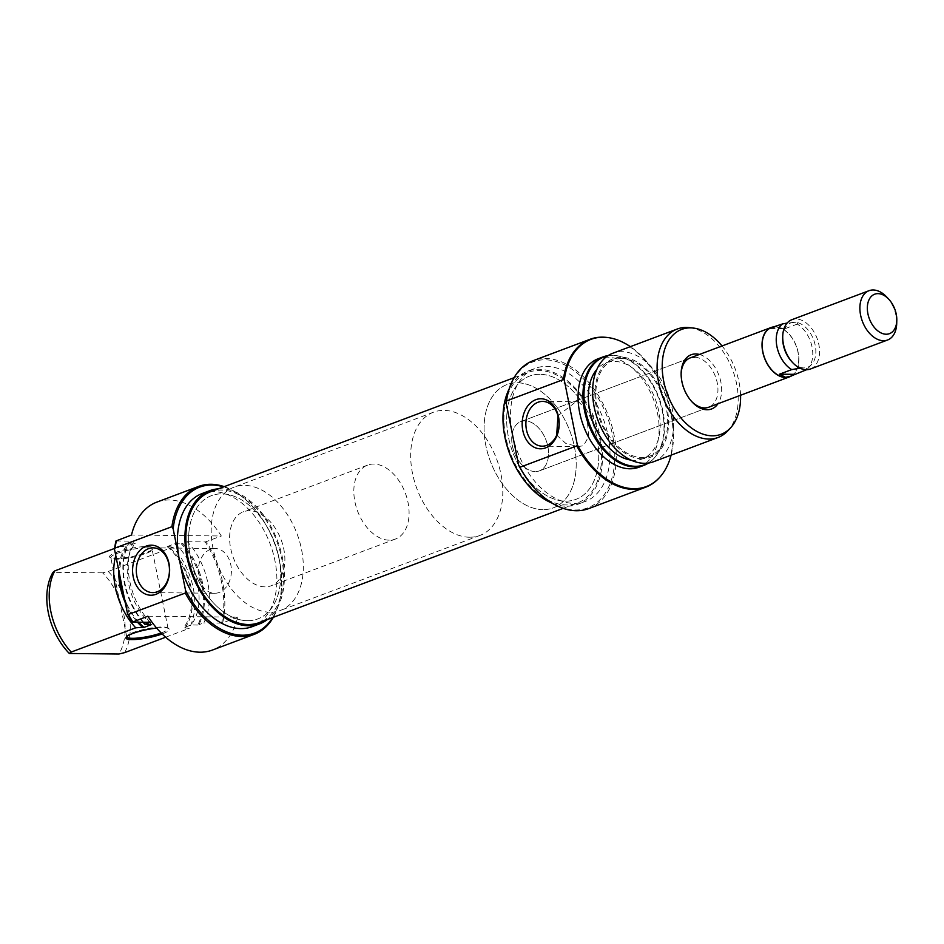 <?xml version="1.0" encoding="UTF-8"?>
<svg xmlns="http://www.w3.org/2000/svg" width="944" height="944" viewBox="0 0 944 944"><rect width="100%" height="100%" fill="white"/><g stroke="black" fill="none" stroke-linecap="round" stroke-linejoin="round"><path stroke-width="0.71" stroke-dasharray="4.72 3.54" d="M469.522 537.23A65.844 42.527 -110.6 0 1 414.392 481.11A65.844 42.527 -110.6 0 1 433.567 412.174A65.844 42.527 -110.6 0 1 443.951 410.38A65.844 42.527 -110.6 0 1 499.093 466.501A65.844 42.527 -110.6 0 1 479.906 535.437A65.844 42.527 -110.6 0 1 469.522 537.23M542.93 509.642A65.844 42.527 -110.6 0 1 487.788 453.521A65.844 42.527 -110.6 0 1 506.975 384.586A65.844 42.527 -110.6 0 1 517.347 382.792A65.844 42.527 -110.6 0 1 572.489 438.913A65.844 42.527 -110.6 0 1 553.302 507.848A65.844 42.527 -110.6 0 1 542.93 509.642A65.844 42.527 69.4 0 0 553.302 507.848A65.844 42.527 69.4 0 0 572.489 438.913A65.844 42.527 69.4 0 0 517.347 382.792A65.844 42.527 69.4 0 0 506.975 384.586A65.844 42.527 69.4 0 0 487.788 453.521A65.844 42.527 69.4 0 0 542.93 509.642M535.248 471.587A26.338 17.016 -110.6 0 1 513.194 449.132A26.338 17.016 -110.6 0 1 520.864 421.567A26.338 17.016 -110.6 0 1 525.017 420.847A26.338 17.016 -110.6 0 1 547.072 443.302A26.338 17.016 -110.6 0 1 539.402 470.867A26.338 17.016 -110.6 0 1 535.248 471.587A26.338 17.016 69.4 0 0 539.402 470.867A26.338 17.016 69.4 0 0 547.072 443.302A26.338 17.016 69.4 0 0 525.017 420.847A26.338 17.016 69.4 0 0 520.864 421.567A26.338 17.016 69.4 0 0 513.194 449.132A26.338 17.016 69.4 0 0 535.248 471.587M774.989 326.766A26.338 17.016 -110.6 0 1 775.331 326.766A26.338 17.016 -110.6 0 1 796.783 347.321A26.338 17.016 -110.6 0 1 792.004 375.606M810.412 369.01A26.338 17.016 69.4 0 0 818.082 341.433A26.338 17.016 69.4 0 0 796.028 318.978A26.338 17.016 69.4 0 0 791.874 319.697M806.542 369.718A26.125 16.874 69.4 0 0 808.111 368.29A26.125 16.874 69.4 0 0 811.71 345.469A26.125 16.874 69.4 0 0 797.291 324.099C798.117 323.049 797.243 322.435 794.659 322.223A23.706 15.316 69.4 0 0 782.694 337.799M791.579 361.446A23.706 15.316 69.4 0 0 803.863 367.889C806.447 368.101 807.332 368.715 806.495 369.753M789.892 376.491A26.125 16.874 69.4 0 0 797.184 349.032A26.125 16.874 69.4 0 0 775.366 326.966L785.101 328.677L797.291 324.099M799.993 368.172L803.863 367.889A23.706 15.316 69.4 0 0 811.616 364.514A23.706 15.316 69.4 0 0 813.598 339.675A23.706 15.316 69.4 0 0 795.745 322.293L787.131 323.06M795.745 322.293A23.706 15.316 69.4 0 0 794.659 322.223M886.841 297.148A26.338 17.016 -110.6 0 1 896.717 323.426M770.339 328.512L785.101 328.677M774.399 326.99L775.366 326.966A26.125 16.874 69.4 0 0 771.614 327.544M699.433 354.448A28.969 18.715 -110.6 0 1 718.915 375.264A28.969 18.715 -110.6 0 1 717.959 403.749M708.779 407.206L539.402 470.867L708.779 407.206A26.338 17.016 69.4 0 0 716.461 379.63A26.338 17.016 69.4 0 0 694.406 357.186M506.255 403.607A77.963 50.362 -110.6 0 1 545.113 359.806A77.963 50.362 -110.6 0 1 612.644 435.467A77.963 50.362 -110.6 0 1 575.392 509.996A77.963 50.362 -110.6 0 1 535.189 489.004M588.796 508.58A79.013 51.035 69.4 0 0 611.818 425.862A79.013 51.035 69.4 0 0 545.656 358.508A79.013 51.035 69.4 0 0 533.207 360.655M556.689 435.149L565.975 443.574L578.035 446.559L583.498 445.757L588.667 436.576L587.369 421.248L583.663 406.899L578.507 401.79L574.802 402.628L557.975 415.797M641.991 458.76A52.675 34.019 -110.6 0 1 596.36 407.643A52.675 34.019 -110.6 0 1 621.53 357.28A52.675 34.019 -110.6 0 1 667.16 408.398A52.675 34.019 -110.6 0 1 641.991 458.76M653.519 461.746A57.938 37.43 69.4 0 0 670.405 401.082A57.938 37.43 69.4 0 0 621.884 351.687A57.938 37.43 69.4 0 0 612.75 353.268M647.926 463.115A57.56 37.182 69.4 0 0 654.227 458.076A57.56 37.182 69.4 0 0 659.042 397.766A57.56 37.182 69.4 0 0 615.689 355.558A57.56 37.182 69.4 0 0 613.057 355.404A57.56 37.182 69.4 0 0 607.629 355.923M608.113 355.593A57.938 37.43 -110.6 0 1 612.231 355.322A57.938 37.43 -110.6 0 1 614.874 355.475A57.938 37.43 -110.6 0 1 658.523 397.967A57.938 37.43 -110.6 0 1 653.673 458.678A57.938 37.43 -110.6 0 1 648.504 463.032M671.113 455.126A78.623 50.787 69.4 0 0 630.344 346.649M606.508 337.397A79.013 51.035 -110.6 0 1 665.614 395.3A79.013 51.035 -110.6 0 1 659.278 477.782M539.933 374.308A65.844 42.527 69.4 0 0 529.549 376.09A65.844 42.527 69.4 0 0 510.374 445.025A65.844 42.527 69.4 0 0 565.503 501.146A65.844 42.527 69.4 0 0 575.887 499.364A65.844 42.527 69.4 0 0 595.074 430.429A65.844 42.527 69.4 0 0 539.933 374.308M552.157 503.164A71.107 45.937 69.4 0 0 566.53 506.22A71.107 45.937 69.4 0 0 577.74 504.297A71.107 45.937 69.4 0 0 598.461 429.85A71.107 45.937 69.4 0 0 538.906 369.234A71.107 45.937 69.4 0 0 527.696 371.169A71.107 45.937 69.4 0 0 509.194 388.869M512.462 434.382A71.107 45.937 69.4 0 0 574.058 503.4A71.107 45.937 69.4 0 0 585.268 501.465A71.107 45.937 69.4 0 0 605.989 427.018A71.107 45.937 69.4 0 0 546.434 366.402A71.107 45.937 69.4 0 0 535.224 368.337A71.107 45.937 69.4 0 0 512.462 434.382M638.982 467.209A57.938 37.43 69.4 0 0 655.856 406.545A57.938 37.43 69.4 0 0 607.334 357.162A57.938 37.43 69.4 0 0 598.201 358.732M630.934 460.07A51.354 33.17 69.4 0 0 634.215 460.318A51.354 33.17 69.4 0 0 642.309 458.926A51.354 33.17 69.4 0 0 657.272 405.153A51.354 33.17 69.4 0 0 614.261 361.375A51.354 33.17 69.4 0 0 606.166 362.779A51.354 33.17 69.4 0 0 596.856 369.399M621.789 358.543A51.354 33.17 69.4 0 0 613.694 359.947A51.354 33.17 69.4 0 0 598.732 413.708A51.354 33.17 69.4 0 0 641.743 457.486A51.354 33.17 69.4 0 0 649.838 456.094A51.354 33.17 69.4 0 0 664.8 402.321A51.354 33.17 69.4 0 0 621.789 358.543M689.026 327.603A57.938 37.43 -110.6 0 1 732.674 370.095A57.938 37.43 -110.6 0 1 727.824 430.806M681.131 373.741A26.338 17.016 69.4 0 0 681.108 374.473A26.338 17.016 69.4 0 0 690.984 400.752A26.338 17.016 69.4 0 0 691.48 401.294M740.568 395.265A56.026 36.191 69.4 0 0 722.03 345.952M506.999 412.41A65.844 42.527 -110.6 0 1 529.549 376.09A65.844 42.527 -110.6 0 1 578.07 396.905A65.844 42.527 -110.6 0 1 598.437 463.044A65.844 42.527 -110.6 0 1 575.887 499.364A65.844 42.527 -110.6 0 1 527.366 478.549A65.844 42.527 -110.6 0 1 506.999 412.41M188.942 531.956A65.844 42.527 -110.6 0 1 211.491 495.647A65.844 42.527 -110.6 0 1 260.013 516.462A65.844 42.527 -110.6 0 1 280.38 582.601A65.844 42.527 -110.6 0 1 257.83 618.91A65.844 42.527 -110.6 0 1 209.308 598.095A65.844 42.527 -110.6 0 1 188.942 531.956M210.111 491.954A69.797 45.088 -110.6 0 1 261.535 514.008A69.797 45.088 -110.6 0 1 283.129 584.124A69.797 45.088 -110.6 0 1 259.222 622.615M601.186 464.566A69.797 45.088 -110.6 0 1 577.28 503.058A69.797 45.088 -110.6 0 1 525.843 480.992A69.797 45.088 -110.6 0 1 504.261 410.888A69.797 45.088 -110.6 0 1 528.168 372.396A69.797 45.088 -110.6 0 1 579.592 394.462A69.797 45.088 -110.6 0 1 601.186 464.566M115.439 558.423A22.125 4.106 168.6 0 0 137.682 555.237A22.125 4.106 168.6 0 0 152.704 548.948A22.125 4.106 168.6 0 0 147.063 546.541A22.125 4.106 168.6 0 0 121.009 550.777A22.125 4.106 168.6 0 0 110.106 557.538A22.125 4.106 168.6 0 0 115.439 558.423M146.509 547.839A21.075 3.918 -11.4 0 1 152.114 549.337A21.075 3.918 -11.4 0 1 151.878 550.128A21.075 3.918 -11.4 0 1 137.588 556.11A21.075 3.918 -11.4 0 1 116.395 559.155A21.075 3.918 -11.4 0 1 111.321 558.317A21.075 3.918 -11.4 0 1 110.802 557.668A21.075 3.918 -11.4 0 1 123.475 551.367A21.075 3.918 -11.4 0 1 146.509 547.839M156.669 628.102A22.125 4.106 -11.4 0 1 163.43 627.725A22.125 4.106 -11.4 0 1 168.764 628.61A22.125 4.106 -11.4 0 1 162.144 633.955M161.153 632.964A21.075 3.918 168.6 0 0 168.067 628.48A21.075 3.918 168.6 0 0 167.548 627.831A21.075 3.918 168.6 0 0 162.474 626.993A21.075 3.918 168.6 0 0 141.281 630.037A21.075 3.918 168.6 0 0 126.98 636.02A21.075 3.918 168.6 0 0 126.756 636.575M272.698 617.541A77.963 50.362 69.4 0 0 281.642 584.006A77.963 50.362 69.4 0 0 252.402 506.232A77.963 50.362 69.4 0 0 223.575 486.88M224.224 486.644A79.013 51.035 -110.6 0 1 251.989 505.783A79.013 51.035 -110.6 0 1 281.619 584.607A79.013 51.035 -110.6 0 1 273.335 617.305M210.488 549.325A22.385 16.579 -89.4 0 0 198.393 573.834A22.385 16.579 -89.4 0 0 214.595 593.28A22.385 16.579 -89.4 0 0 219.185 592.454A22.385 16.579 -89.4 0 0 231.28 567.946A22.385 16.579 -89.4 0 0 215.079 548.511A22.385 16.579 -89.4 0 0 210.488 549.325M389.129 540.157A39.506 25.523 -110.6 0 1 356.053 506.48A39.506 25.523 -110.6 0 1 367.558 465.121A39.506 25.523 -110.6 0 1 373.789 464.047A39.506 25.523 -110.6 0 1 406.864 497.724A39.506 25.523 -110.6 0 1 395.359 539.083A39.506 25.523 -110.6 0 1 389.129 540.157M264.922 586.849A39.506 25.523 -110.6 0 1 231.835 553.172A39.506 25.523 -110.6 0 1 243.351 511.813A39.506 25.523 -110.6 0 1 249.57 510.739A39.506 25.523 -110.6 0 1 282.657 544.417A39.506 25.523 -110.6 0 1 271.152 585.776A39.506 25.523 -110.6 0 1 264.922 586.849M270.031 612.208A65.844 42.527 -110.6 0 1 214.902 556.087A65.844 42.527 -110.6 0 1 234.077 487.163A65.844 42.527 -110.6 0 1 244.461 485.369A65.844 42.527 -110.6 0 1 299.602 541.49A65.844 42.527 -110.6 0 1 280.415 610.426A65.844 42.527 -110.6 0 1 270.031 612.208M247.446 620.704A65.844 42.527 -110.6 0 1 192.316 564.583A65.844 42.527 -110.6 0 1 211.491 495.647A65.844 42.527 -110.6 0 1 221.875 493.854A65.844 42.527 -110.6 0 1 277.017 549.974A65.844 42.527 -110.6 0 1 257.83 618.91A65.844 42.527 -110.6 0 1 247.446 620.704M218.347 488.85A71.107 45.937 -110.6 0 1 220.849 488.78A71.107 45.937 -110.6 0 1 278.303 542.883A71.107 45.937 -110.6 0 1 267.459 619.512M202.11 493.547A71.107 45.937 -110.6 0 1 213.32 491.612A71.107 45.937 -110.6 0 1 272.875 552.228A71.107 45.937 -110.6 0 1 252.154 626.674M156.798 502.137A79.013 51.035 -110.6 0 1 169.259 499.99A79.013 51.035 -110.6 0 1 221.333 535.991L131.499 535.024M147.866 616.208L237.699 617.164A79.013 51.035 -110.6 0 1 212.4 650.062M237.699 617.164L222.654 622.828A79.013 51.035 69.4 0 0 206.276 541.644L221.333 535.991M115.77 555.591A57.938 37.43 -110.6 0 1 119.333 546.623L114.59 548.417M185.048 627.807A52.675 34.019 69.4 0 0 168.681 546.623L167.171 546.611A51.354 33.17 -110.6 0 1 183.537 627.795L189.166 628.385L165.672 637.212M151.606 624.539A51.354 33.17 -110.6 0 1 135.228 543.355L126.189 546.175A52.675 34.019 69.4 0 0 118.802 570.601M138.721 622.214A51.354 33.17 -110.6 0 1 124.325 598.024M119.735 575.238A51.354 33.17 -110.6 0 1 127.7 546.187M142.992 622.261A57.56 37.182 -110.6 0 1 128.608 543.284L135.228 543.355M150.249 622.344A57.938 37.43 -110.6 0 1 133.883 541.16L128.986 543.001A57.938 37.43 69.4 0 0 143.641 622.273M115.994 540.971L133.883 541.16M124.655 652.623A57.938 37.43 69.4 0 0 108.289 571.45L102.613 572.843A56.026 36.191 -110.6 0 1 118.979 654.015M206.276 541.644L205.226 541.927A78.623 50.787 -110.6 0 1 221.592 623.111L222.654 622.828M182.44 543.579L181.307 543.85A57.56 37.182 -110.6 0 1 197.685 625.034L198.806 624.751A57.938 37.43 69.4 0 0 182.44 543.579L187.337 541.738A57.938 37.43 -110.6 0 1 203.703 622.91L198.806 624.751M119.333 546.623L126.189 546.175M125.269 602.661A52.675 34.019 69.4 0 0 137.47 622.202M102.613 572.843L52.994 572.312M108.289 571.45L172.787 547.201A57.938 37.43 -110.6 0 1 189.166 628.385M167.171 546.611L174.687 543.779A51.354 33.17 -110.6 0 1 191.066 624.963L183.537 627.795M174.687 543.779L181.307 543.85M197.685 625.034L191.066 624.963M187.337 541.738L205.226 541.927M221.592 623.111L203.703 622.91M168.681 546.623L172.787 547.201M433.567 412.174L234.077 487.163M520.864 421.567L690.253 357.894L520.864 421.567M811.616 364.514L808.111 368.29M479.906 535.437L280.415 610.426M578.507 401.79L542.694 401.412M527.696 371.169L535.224 368.337M606.166 362.779L613.694 359.947M642.309 458.926L649.838 456.094M577.74 504.297L585.268 501.465M615.689 355.558L614.874 355.475M654.227 458.076L653.673 458.678M578.035 446.559L542.222 446.182M690.984 400.752L692.011 401.873M681.108 374.473L681.143 372.963M563.167 508.368L577.28 503.058M514.055 377.706L528.168 372.396M151.878 550.128L152.704 548.948M167.548 627.831L168.764 628.61M168.067 628.48L152.114 549.337M281.642 584.006L281.619 584.607M214.595 593.28L152.645 592.608M367.558 465.121L243.351 511.813M395.359 539.083L271.152 585.776M215.079 548.511L153.129 547.839M126.756 636.811L110.802 557.668M126.98 636.02L126.166 637.2M111.321 558.317L110.106 557.538"/><path stroke-width="1.42" d="M792.004 375.606A26.338 17.016 -110.6 0 1 789.703 376.786A26.338 17.016 -110.6 0 1 785.561 377.506A26.338 17.016 -110.6 0 1 763.507 355.05A26.338 17.016 -110.6 0 1 771.177 327.485A26.338 17.016 -110.6 0 1 774.989 326.766M877.979 293.643A21.075 13.605 69.4 0 0 867.914 313.786A21.075 13.605 69.4 0 0 886.156 334.223A21.075 13.605 69.4 0 0 896.8 320.394A21.075 13.605 69.4 0 0 888.894 299.366A21.075 13.605 69.4 0 0 877.979 293.643M896.8 320.394L896.717 323.426A26.338 17.016 -110.6 0 1 887.572 340.005A26.338 17.016 -110.6 0 1 883.419 340.713A26.338 17.016 -110.6 0 1 861.365 318.27A26.338 17.016 -110.6 0 1 869.035 290.693A26.338 17.016 -110.6 0 1 873.188 289.985A26.338 17.016 -110.6 0 1 886.841 297.148L888.894 299.366M869.035 290.693L791.874 319.697A26.338 17.016 69.4 0 0 782.729 336.276A26.338 17.016 69.4 0 0 792.606 362.555A26.338 17.016 69.4 0 0 806.259 369.718A26.338 17.016 69.4 0 0 810.412 369.01L887.572 340.005M782.729 336.276L782.694 337.799A23.706 15.316 69.4 0 0 791.579 361.446L792.606 362.555M790.246 376.361L785.514 377.293A26.125 16.874 69.4 0 0 789.632 376.585L806.495 369.753A26.125 16.874 69.4 0 0 806.542 369.718M787.131 323.06L782.517 323.934A26.125 16.874 69.4 0 0 776.947 346.66A26.125 16.874 69.4 0 0 791.721 369.6L799.993 368.172M791.721 369.6L779.543 374.178L794.317 374.331M771.614 327.544A26.125 16.874 69.4 0 0 771.248 327.674L782.517 323.934M771.248 327.674A26.125 16.874 69.4 0 0 763.637 355.027A26.125 16.874 69.4 0 0 785.514 377.293L779.543 374.178M771.862 327.45L774.399 326.99M717.959 403.749A28.969 18.715 -110.6 0 1 707.021 409.755A28.969 18.715 -110.6 0 1 692.011 401.873A28.969 18.715 -110.6 0 1 681.143 372.963A28.969 18.715 -110.6 0 1 695.775 353.941A28.969 18.715 -110.6 0 1 699.433 354.448M691.48 401.294A26.338 17.016 69.4 0 0 704.625 407.926A26.338 17.016 69.4 0 0 708.779 407.206L789.703 376.786M535.189 489.004A77.963 50.362 -110.6 0 1 534.977 488.78A77.963 50.362 -110.6 0 1 518.657 465.156L519.896 467.28A79.013 51.035 69.4 0 0 535.39 489.228A79.013 51.035 69.4 0 0 576.347 510.728A79.013 51.035 69.4 0 0 588.796 508.58L645.637 487.21A79.013 51.035 -110.6 0 1 633.188 489.358A79.013 51.035 -110.6 0 1 576.737 445.91L519.896 467.28M535.826 399.678A25.016 18.526 90.6 0 1 558.565 417.059A25.016 18.526 90.6 0 1 545.549 447.881A25.016 18.526 90.6 0 1 522.811 430.499A25.016 18.526 90.6 0 1 535.826 399.678M546.8 445.356A22.385 16.579 -89.4 0 0 558.907 420.847A22.385 16.579 -89.4 0 0 542.694 401.412A22.385 16.579 -89.4 0 0 538.104 402.227A22.385 16.579 -89.4 0 0 526.009 426.735A22.385 16.579 -89.4 0 0 542.222 446.182A22.385 16.579 -89.4 0 0 546.8 445.356M677.249 329.019L612.75 353.268A57.938 37.43 69.4 0 0 595.865 413.932A57.938 37.43 69.4 0 0 644.386 463.315A57.938 37.43 69.4 0 0 653.519 461.746L718.018 437.497A57.938 37.43 -110.6 0 1 708.885 439.066A57.938 37.43 -110.6 0 1 660.363 389.683A57.938 37.43 -110.6 0 1 677.249 329.019A57.938 37.43 -110.6 0 1 686.382 327.45A57.938 37.43 -110.6 0 1 689.026 327.603L693.073 328.028A56.026 36.191 69.4 0 0 690.512 327.875A56.026 36.191 69.4 0 0 663.75 381.435A56.026 36.191 69.4 0 0 712.283 435.809A56.026 36.191 69.4 0 0 730.585 427.821A56.026 36.191 69.4 0 0 740.568 395.265M607.629 355.923A57.56 37.182 69.4 0 0 586.46 414.416A57.56 37.182 69.4 0 0 635.418 466.289A57.56 37.182 69.4 0 0 647.926 463.115M648.504 463.032A57.938 37.43 -110.6 0 1 643.867 465.368A57.938 37.43 -110.6 0 1 634.734 466.938A57.938 37.43 -110.6 0 1 586.212 417.555A57.938 37.43 -110.6 0 1 603.098 356.891A57.938 37.43 -110.6 0 1 608.113 355.593M630.344 346.649A78.623 50.787 69.4 0 0 606.909 337.445A78.623 50.787 69.4 0 0 603.322 337.232A78.623 50.787 69.4 0 0 564.288 380.137L563.356 379.571A79.013 51.035 -110.6 0 1 590.035 339.297A79.013 51.035 -110.6 0 1 602.496 337.15A79.013 51.035 -110.6 0 1 606.107 337.362A79.013 51.035 -110.6 0 1 606.508 337.397M564.288 380.137L577.315 444.777A78.623 50.787 69.4 0 0 633.861 488.709A78.623 50.787 69.4 0 0 659.549 477.487A78.623 50.787 69.4 0 0 671.113 455.126M659.278 477.782A79.013 51.035 -110.6 0 1 658.995 478.089A79.013 51.035 -110.6 0 1 645.637 487.21M509.194 388.869A71.107 45.937 69.4 0 0 552.157 503.164M603.098 356.891L598.201 358.732A57.938 37.43 69.4 0 0 581.327 419.396A57.938 37.43 69.4 0 0 629.849 468.779A57.938 37.43 69.4 0 0 638.982 467.209L643.867 465.368M596.856 369.399A51.354 33.17 69.4 0 0 593.186 422.523A51.354 33.17 69.4 0 0 630.934 460.07M730.585 427.821L727.824 430.806A57.938 37.43 -110.6 0 1 718.018 437.497M590.035 339.297L533.207 360.655A79.013 51.035 69.4 0 0 506.527 400.929L506.255 403.607L518.657 465.156M563.356 379.571L506.527 400.929M694.406 357.186A26.338 17.016 69.4 0 0 690.253 357.894A26.338 17.016 69.4 0 0 681.131 373.741M557.975 415.797L556.689 435.149M722.03 345.952A56.026 36.191 69.4 0 0 693.073 328.028M576.737 445.91L577.315 444.777M563.167 508.368L259.222 622.615A69.797 45.088 -110.6 0 1 207.786 600.549A69.797 45.088 -110.6 0 1 186.204 530.445A69.797 45.088 -110.6 0 1 210.111 491.954L514.055 377.706M162.144 633.955A22.125 4.106 -11.4 0 1 131.806 639.607A22.125 4.106 -11.4 0 1 126.166 637.2A22.125 4.106 -11.4 0 1 156.669 628.102M126.756 636.575A21.075 3.918 168.6 0 0 126.756 636.811A21.075 3.918 168.6 0 0 132.361 638.309A21.075 3.918 168.6 0 0 161.153 632.964M223.575 486.88A77.963 50.362 69.4 0 0 211.999 485.015A77.963 50.362 69.4 0 0 173.141 528.817L171.902 526.705A79.013 51.035 -110.6 0 1 198.582 486.431A79.013 51.035 -110.6 0 1 211.031 484.284A79.013 51.035 -110.6 0 1 224.224 486.644M273.335 617.305A79.013 51.035 -110.6 0 1 254.184 634.356A79.013 51.035 -110.6 0 1 241.723 636.504A79.013 51.035 -110.6 0 1 185.284 593.056L185.555 590.366A77.963 50.362 69.4 0 0 242.278 635.206A77.963 50.362 69.4 0 0 272.698 617.541M155.972 594.307A25.016 18.526 90.6 0 1 133.234 576.926A25.016 18.526 90.6 0 1 146.249 546.104A25.016 18.526 90.6 0 1 168.988 563.485A25.016 18.526 90.6 0 1 155.972 594.307M148.538 548.665A22.385 16.579 -89.4 0 0 136.432 573.173A22.385 16.579 -89.4 0 0 152.645 592.608A22.385 16.579 -89.4 0 0 157.235 591.794A22.385 16.579 -89.4 0 0 169.33 567.285A22.385 16.579 -89.4 0 0 153.129 547.839A22.385 16.579 -89.4 0 0 148.538 548.665M267.459 619.512A71.107 45.937 -110.6 0 1 259.683 623.842A71.107 45.937 -110.6 0 1 248.473 625.778A71.107 45.937 -110.6 0 1 188.93 565.161A71.107 45.937 -110.6 0 1 209.639 490.715A71.107 45.937 -110.6 0 1 218.347 488.85M259.683 623.842L252.154 626.674A71.107 45.937 -110.6 0 1 240.944 628.61A71.107 45.937 -110.6 0 1 179.348 559.591A71.107 45.937 -110.6 0 1 202.11 493.547L209.639 490.715M116.442 540.688A79.013 51.035 69.4 0 0 115.062 548.063L114.484 549.207A78.623 50.787 -110.6 0 1 115.994 540.971L131.499 535.024A79.013 51.035 -110.6 0 1 156.798 502.137L198.582 486.431M115.062 548.063L171.902 526.705M254.184 634.356L212.4 650.062A79.013 51.035 -110.6 0 1 199.951 652.198A79.013 51.035 -110.6 0 1 147.866 616.208L132.361 622.155A78.623 50.787 -110.6 0 1 127.523 613.848L114.484 549.207M114.59 548.417L54.835 570.872A57.938 37.43 69.4 0 0 71.201 652.056L135.712 627.807A57.938 37.43 -110.6 0 1 115.77 555.591M137.47 622.202A52.675 34.019 69.4 0 0 142.568 627.347L144.078 627.371A51.354 33.17 -110.6 0 1 138.721 622.214M124.325 598.024A51.354 33.17 -110.6 0 1 119.735 575.238M144.078 627.371L151.606 624.539L144.987 624.468A57.56 37.182 -110.6 0 1 142.992 622.261M143.641 622.273A57.938 37.43 69.4 0 0 145.352 624.185L150.249 622.344L132.361 622.155M71.201 652.056L69.36 653.484L118.979 654.015L124.655 652.623L165.672 637.212M142.568 627.347L135.712 627.807M118.802 570.601A52.675 34.019 69.4 0 0 125.269 602.661M69.36 653.484A56.026 36.191 -110.6 0 1 52.994 572.312L54.835 570.872M127.523 613.848L128.443 614.414L185.284 593.056M128.443 614.414A79.013 51.035 69.4 0 0 132.809 621.86M185.555 590.366L173.141 528.817M690.253 357.894L771.177 327.485M606.909 337.445L606.107 337.362M659.549 477.487L658.995 478.089"/></g></svg>
